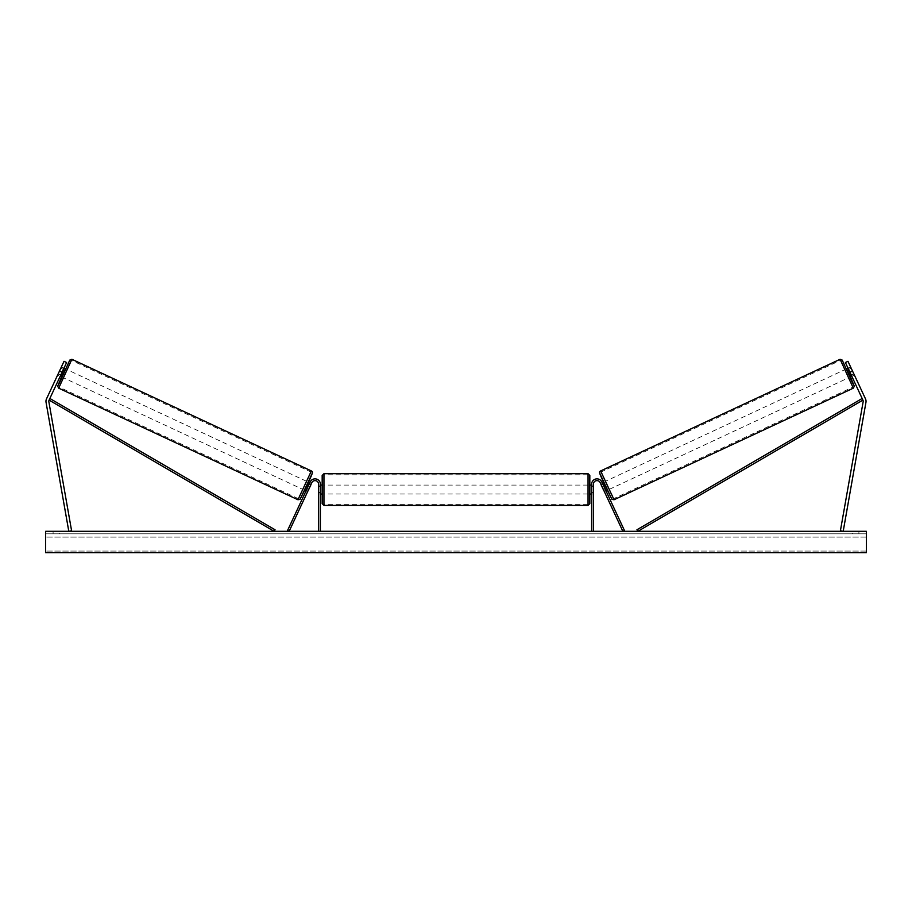<?xml version="1.0" encoding="UTF-8"?>
<svg xmlns="http://www.w3.org/2000/svg" width="912" height="912" viewBox="0 0 912 912"><rect width="100%" height="100%" fill="white"/><g stroke="black" fill="none" stroke-linecap="round" stroke-linejoin="round"><path stroke-width="0.68" stroke-dasharray="4.56 3.42" d="M60.773 375.037L58.345 373.897L57.695 375.106L60.203 376.268L60.865 374.855L58.277 373.646L57.616 375.06L64.022 361.323L58.277 373.646L60.865 374.855L60.203 376.268L57.616 375.06M62.084 372.233L49.088 400.106A2.85 2.85 0 0 0 48.86 401.804L71.603 530.818L68.799 531.308L46.045 402.306A5.711 5.711 0 0 1 46.501 398.897L59.497 371.024L62.084 372.233L66.61 362.52L60.865 374.855L66.61 362.52L64.022 361.323L59.497 371.024M66.61 362.52L64.022 361.323L66.61 362.52M848.274 369.577L850.896 375.185L848.274 369.577L851.181 368.22L850.531 367.023L854.305 375.106L851.797 376.268L851.135 374.855L851.797 376.268L854.384 375.06L853.723 373.646L854.384 375.06M851.135 374.855L853.723 373.646L847.978 361.323L865.499 398.897A5.711 5.711 0 0 1 865.955 402.306L843.201 531.308L840.397 530.818L863.14 401.804A2.85 2.85 0 0 0 862.912 400.106L637.853 531.308L636.952 529.769L862.011 398.567L862.912 400.106L845.39 362.52L851.135 374.855L845.39 362.52L847.978 361.323L853.723 373.646L851.135 374.855M845.39 362.52L847.978 361.323L845.39 362.52M852.503 371.024L849.916 372.233M604.371 491.648L603.71 490.234L605.329 489.482L605.99 490.895L601.817 481.935L605.329 489.482L603.71 490.234L604.371 491.648L605.99 490.895L604.371 491.648L603.869 490.371L605.807 489.47L603.197 483.862L605.807 489.47M601.817 481.935L624.481 530.556L622.862 531.308L600.199 482.699A3.568 3.568 0 0 0 593.393 484.204A3.568 3.568 0 0 1 600.199 482.699A3.568 3.568 0 0 0 593.393 484.204L593.393 531.308L591.614 531.308L591.614 484.204A5.358 5.358 0 0 1 601.817 481.935A5.358 5.358 0 0 0 591.614 484.204A5.358 5.358 0 0 1 601.817 481.935M593.393 492.457L593.393 494.019L593.393 492.457L591.614 492.457L591.614 484.204L591.614 494.019L591.614 492.457L593.393 492.457M591.614 531.308L593.393 531.308M308.29 490.234L307.629 491.648L306.01 490.895L306.671 489.482L306.01 490.895L307.629 491.648L308.29 490.234L306.671 489.482L310.183 481.935L287.519 530.556L289.138 531.308L311.801 482.699A3.568 3.568 0 0 1 318.607 484.204A3.568 3.568 0 0 0 311.801 482.699A3.568 3.568 0 0 1 318.607 484.204L318.607 531.308L320.386 531.308L320.386 484.204A5.358 5.358 0 0 0 310.183 481.935L306.671 489.482L308.29 490.234M320.386 484.204A5.358 5.358 0 0 0 310.183 481.935A5.358 5.358 0 0 1 320.386 484.204L320.386 492.457L320.386 484.204M318.607 492.457L318.607 494.019L318.607 492.457L320.386 492.457L320.386 494.019L320.386 492.457L318.607 492.457M320.386 531.308L318.607 531.308M322.175 475.46L322.175 503.652M589.825 503.652L589.825 475.46M322.175 489.55L322.175 494.019L322.175 489.55M320.75 486.461L320.75 492.651L318.607 492.651L318.607 494.019L318.607 486.461L320.75 486.461L320.75 492.651L320.75 486.461M320.386 486.461L318.607 486.461L318.607 492.651L320.386 492.651M589.825 489.55L589.825 494.019L589.825 489.55M591.614 486.461L593.393 486.461L593.393 485.093L593.393 486.461L591.25 486.461L591.25 492.651L593.393 492.651L593.393 494.019L593.393 486.461L593.393 492.651L591.614 492.651M591.25 486.461L591.25 492.651L591.25 486.461M588.046 473.67L588.046 505.43M323.954 505.43L323.954 473.67M61.902 377.066L65.675 368.972M57.695 375.106L61.469 367.023L63.965 368.186M61.469 367.023L60.967 368.288L63.395 369.417M58.345 373.897L60.967 368.288M61.104 375.185L63.726 369.577L61.104 375.185L58.197 373.829M60.819 368.22L63.726 369.577M304.391 490.143L308.165 482.049L304.711 490.291M308.199 490.417L306.592 489.653M309.202 484.044L310.821 484.796M309.784 482.813L311.402 483.565L310.741 484.762L308.803 483.862L306.193 489.47L308.803 483.862M306.193 489.47L308.131 490.371L307.629 491.648M310.741 484.762L308.131 490.371M306.341 489.539L308.951 483.93M302.773 489.391L306.546 481.297L302.773 489.391L63.521 377.819L67.283 369.736L63.521 377.819M306.546 481.297L67.283 369.736M71.626 360.422L59.177 387.133L71.626 360.422L310.889 471.983L298.429 498.704L310.889 471.983M298.429 498.704L59.177 387.133M425.516 531.662L437.555 531.662L425.516 531.662M425.516 531.308L437.555 531.308L425.516 531.308M866.4 531.308L45.6 531.308L45.6 552.718L45.6 551.065L45.6 552.718L866.4 552.718L45.6 552.718L866.4 552.718L866.4 531.308M451.634 531.308L439.584 531.662L451.634 531.308M490.793 531.308L496.208 531.308M496.208 531.662L482.642 531.662L488.045 531.308M59.519 531.308L53.09 531.308L59.519 531.308L59.519 533.805L53.09 533.805L59.519 533.805L59.519 531.308M852.481 531.308L858.91 531.308L852.481 531.308L852.481 533.805L858.91 533.805L852.481 533.805L852.481 531.308M404.962 531.308L409.249 531.308L404.962 531.308M509.17 531.308L505.966 531.308M461.529 531.308L456 531.308M858.91 533.805L858.91 531.308L858.91 533.805M866.4 533.805L45.6 533.805L45.6 551.065L45.6 533.805L866.4 533.805L866.4 551.065L866.4 533.805M53.09 533.805L53.09 531.308L53.09 533.805M432.904 531.662L419.737 531.662L432.904 531.308M423.704 531.662L428.446 531.308L423.704 531.662M402.83 531.308L409.249 531.308M402.83 531.662L406.034 531.308M406.034 531.662L409.249 531.662M505.966 531.662L502.751 531.308M502.751 531.662L509.17 531.662M488.045 531.662L496.39 531.308M496.39 531.662L490.793 531.662M447.678 531.662L445.387 531.308L447.678 531.662M443.54 531.662L445.409 531.662L443.54 531.662M480.236 531.662L477.261 531.308M477.261 531.662L470.74 531.308L477.364 531.308M477.364 531.662L480.339 531.662M456 531.662L454.997 531.308M454.997 531.662L450.916 531.308M450.916 531.662L456.946 531.308M456.946 531.662L460.742 531.308M460.742 531.662L466.784 531.308M466.784 531.662L462.566 531.308M462.566 531.662L461.529 531.662M457.22 531.662L460.4 531.662L457.22 531.308M850.098 377.066L846.325 368.972M854.305 375.106L853.803 373.829L850.896 375.185M850.531 367.023L848.035 368.186M851.181 368.22L853.803 373.829M853.655 373.897L851.227 375.037M848.605 369.417L851.033 368.288M607.609 490.143L603.835 482.049L607.289 490.291M602.216 482.813L600.598 483.565L601.259 484.762L603.197 483.862M602.798 484.044L601.179 484.796M603.801 490.417L605.408 489.653M601.259 484.762L603.869 490.371M605.659 489.539L603.049 483.93M605.454 481.297L609.227 489.391L605.454 481.297L844.717 369.736L848.479 377.819L844.717 369.736M609.227 489.391L848.479 377.819M840.374 360.422L852.823 387.133L840.374 360.422L601.111 471.983L606.993 485.503L613.571 498.704L852.823 387.133M613.571 498.704L601.111 471.983M49.088 400.106L274.147 531.308L275.048 529.769L49.989 398.567L49.088 400.106M65.356 368.836L61.583 376.918L65.356 368.836M58.687 388.17L72.116 359.385M311.368 470.945L297.95 499.742M300.322 498.875L312.235 473.317M866.4 551.065L45.6 551.065L866.4 551.065M866.4 537.111L45.6 537.111L866.4 537.111M846.644 368.836L850.417 376.918L846.644 368.836M853.313 388.17L839.884 359.385M600.632 470.945L614.05 499.742M611.678 498.875L599.765 473.317M593.393 494.019L591.614 494.019L593.393 494.019M318.607 494.019L320.386 494.019L318.607 494.019M320.386 485.093L318.607 485.093M591.614 485.093L593.393 485.093M588.046 485.093L323.954 485.093M588.046 504.29L323.954 504.29M588.046 474.821L323.954 474.821M588.046 494.019L323.954 494.019"/><path stroke-width="1.37" d="M66.61 362.52L49.088 400.106A2.85 2.85 0 0 0 48.86 401.804L71.603 530.818L68.799 531.308L46.045 402.306A5.711 5.711 0 0 1 46.501 398.897L64.022 361.323L66.61 362.52M62.084 372.233L59.497 371.024M849.916 372.233L862.912 400.106A2.85 2.85 0 0 1 863.14 401.804L840.397 530.818L843.201 531.308L865.955 402.306A5.711 5.711 0 0 0 865.499 398.897L847.978 361.323L845.39 362.52L849.916 372.233L852.503 371.024M591.614 531.308L591.614 484.204A5.358 5.358 0 0 1 601.817 481.935L624.481 530.556L622.862 531.308L600.199 482.699A3.568 3.568 0 0 0 593.393 484.204L593.393 531.308M320.386 531.308L320.386 484.204A5.358 5.358 0 0 0 310.183 481.935L287.519 530.556L289.138 531.308L311.801 482.699A3.568 3.568 0 0 1 318.607 484.204L318.607 531.308M323.954 505.43L322.175 503.652L322.175 475.46L323.954 473.67L323.954 505.43L588.046 505.43L588.046 473.67L589.825 475.46L589.825 503.652L588.046 505.43M320.386 492.651L320.386 486.461M591.614 492.651L591.614 486.461M58.687 388.17L57.673 386.209L61.583 376.918L57.832 385.799L59.804 382.162L69.779 360.103L71.866 359.282L58.687 388.17L297.95 499.742L311.368 470.945C312.839 472.211 313.922 470.524 306.637 486.187L299.991 499.377L297.95 499.742M72.116 359.385L311.368 470.945M63.965 368.186L65.675 368.972L63.886 373.065L61.902 377.066L60.203 376.268M63.874 369.645L61.264 375.254L63.395 369.417M304.711 490.291L306.01 490.895M308.199 490.417L307.629 491.648M306.592 489.653L309.202 484.044M310.821 484.796L311.402 483.565M308.473 482.197L309.784 482.813M308.279 490.451L310.901 484.831M866.4 531.308L45.6 531.308L45.6 552.718L866.4 552.718L866.4 531.308M853.313 388.17L854.327 386.209L850.417 376.918L854.168 385.799L852.196 382.162L842.221 360.103L840.134 359.282L853.313 388.17L614.05 499.742L600.632 470.945C599.161 472.211 598.078 470.524 605.363 486.187L612.009 499.377L614.05 499.742M839.884 359.385L600.632 470.945M848.035 368.186L846.325 368.972L848.114 373.065L850.098 377.066L851.797 376.268M851.227 375.037L848.126 369.645L850.736 375.254M607.289 490.291L605.99 490.895M603.527 482.197L602.216 482.813M600.598 483.565L601.179 484.796M605.408 489.653L602.798 484.044M604.371 491.648L603.801 490.417M603.721 490.451L601.099 484.831M49.088 400.106L274.147 531.308L275.048 529.769L49.989 398.567L49.088 400.106M862.912 400.106L637.853 531.308L636.952 529.769L862.011 398.567L862.912 400.106M312.235 473.317L300.322 498.875M599.765 473.317L611.678 498.875M323.954 473.67L588.046 473.67M322.175 485.093L320.386 485.093M320.386 494.019L322.175 494.019M589.825 485.093L591.614 485.093M589.825 494.019L591.614 494.019"/></g></svg>
